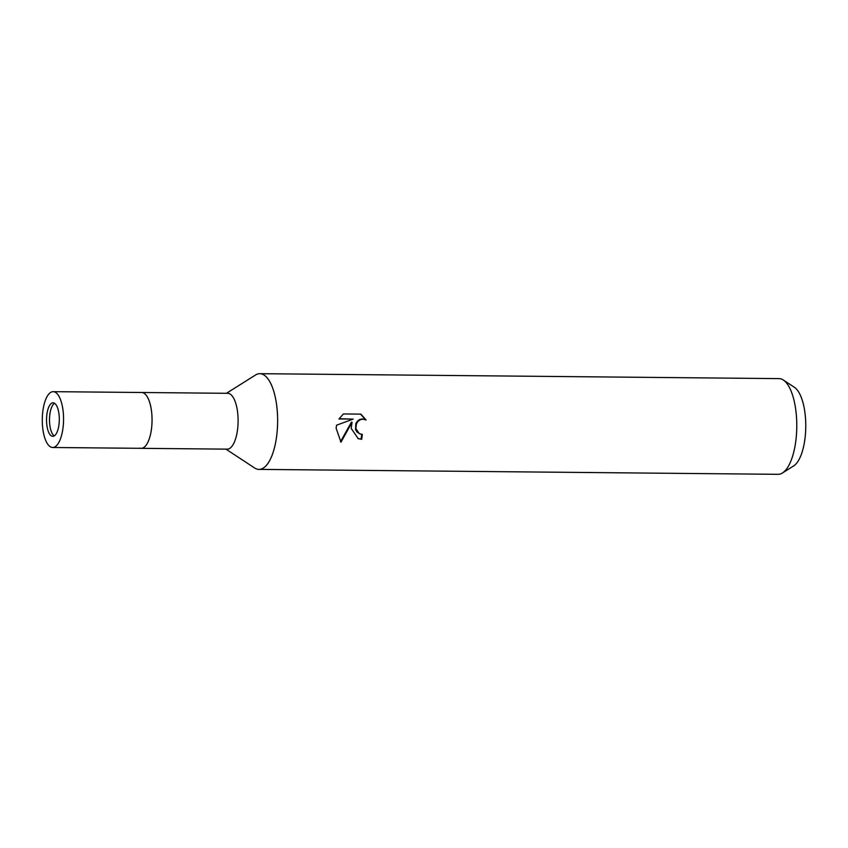 <?xml version="1.0" encoding="UTF-8"?>
<svg xmlns="http://www.w3.org/2000/svg" width="848" height="848" viewBox="0 0 848 848"><rect width="100%" height="100%" fill="white"/><g stroke="black" fill="none" stroke-linecap="round" stroke-linejoin="round"><path stroke-width="1.27" d="M52.661 447.49L141.15 448.327A27.92 10.642 -89.5 0 0 152.015 422.272A27.92 10.642 -89.5 0 0 143.005 392.73A27.92 10.642 -89.5 0 0 141.68 392.497L227.73 393.313A27.92 10.642 -89.5 0 1 229.066 393.546A27.92 10.642 -89.5 0 1 238.065 423.088A27.92 10.642 -89.5 0 1 227.2 449.154L141.15 448.327A27.92 10.642 -89.5 0 0 151.93 424.011A27.92 10.642 -89.5 0 0 141.68 392.497L53.191 391.659A27.92 10.642 -89.5 0 0 42.4 415.976A27.92 10.642 -89.5 0 0 52.661 447.49A27.92 10.642 -89.5 0 0 63.441 423.173A27.92 10.642 -89.5 0 0 53.191 391.659M139.814 448.094A27.92 10.642 -89.5 0 0 151.93 424.011A27.92 10.642 -89.5 0 0 143.005 392.73M225.918 449.133L254.623 467.979A47.859 18.232 -89.5 0 0 256.658 468.997A47.859 18.232 -89.5 0 0 277.434 427.71A47.859 18.232 -89.5 0 0 262.138 374.085A47.859 18.232 -89.5 0 0 255.502 375.017L226.448 393.302M340.981 442.147L336.126 428.261L336.571 425.198L353.139 419.092L338.988 418.954L343.408 413.951L360.856 414.121L366.124 420.014L362.955 419.166L360.252 419.728L357.973 421.382L356.414 423.862L355.863 428.452L359.202 433.582L362.319 434.399A47.859 18.243 90.5 0 1 361.693 439.264L358.301 438.713L351.178 428.41L352.068 422.315L340.97 442.147M254.517 467.905A47.859 18.243 -89.5 0 0 258.947 469.389L778.093 474.318A47.859 18.243 -89.5 0 0 782.439 472.983A47.859 18.243 -89.5 0 0 796.579 432.639A47.859 18.243 -89.5 0 0 783.319 380.021A47.859 18.243 -89.5 0 0 778.994 378.611L259.848 373.682A47.859 18.243 -89.5 0 0 255.396 375.081M258.947 469.389A47.859 18.243 -89.5 0 0 277.434 427.71A47.859 18.243 -89.5 0 0 259.848 373.682M782.439 472.983L793.643 465.934A40.492 15.434 -89.5 0 0 805.6 431.791A40.492 15.434 -89.5 0 0 794.385 387.282L783.319 380.021M360.252 434.059L356.891 431.95L355.556 429.491L355.81 423.661L357.368 421.18L359.637 419.527L362.34 418.954L365.011 419.527M365.446 419.686L360.517 414.11M357.973 438.596L361.078 439.052A46.258 17.628 -89.5 0 0 361.693 434.367M361.078 439.052L361.693 439.264M340.504 441.691L351.454 422.113L352.058 422.315M339.115 418.753L353.139 419.092M54.548 403.298A16.748 6.381 -89.5 0 0 49.491 419.548A16.748 6.381 -89.5 0 0 54.24 435.883M46.608 417.417A16.748 6.381 -89.5 0 0 52.767 436.328A16.748 6.381 -89.5 0 0 59.233 421.732A16.748 6.381 -89.5 0 0 53.085 402.821A16.748 6.381 -89.5 0 0 46.608 417.417"/></g></svg>
